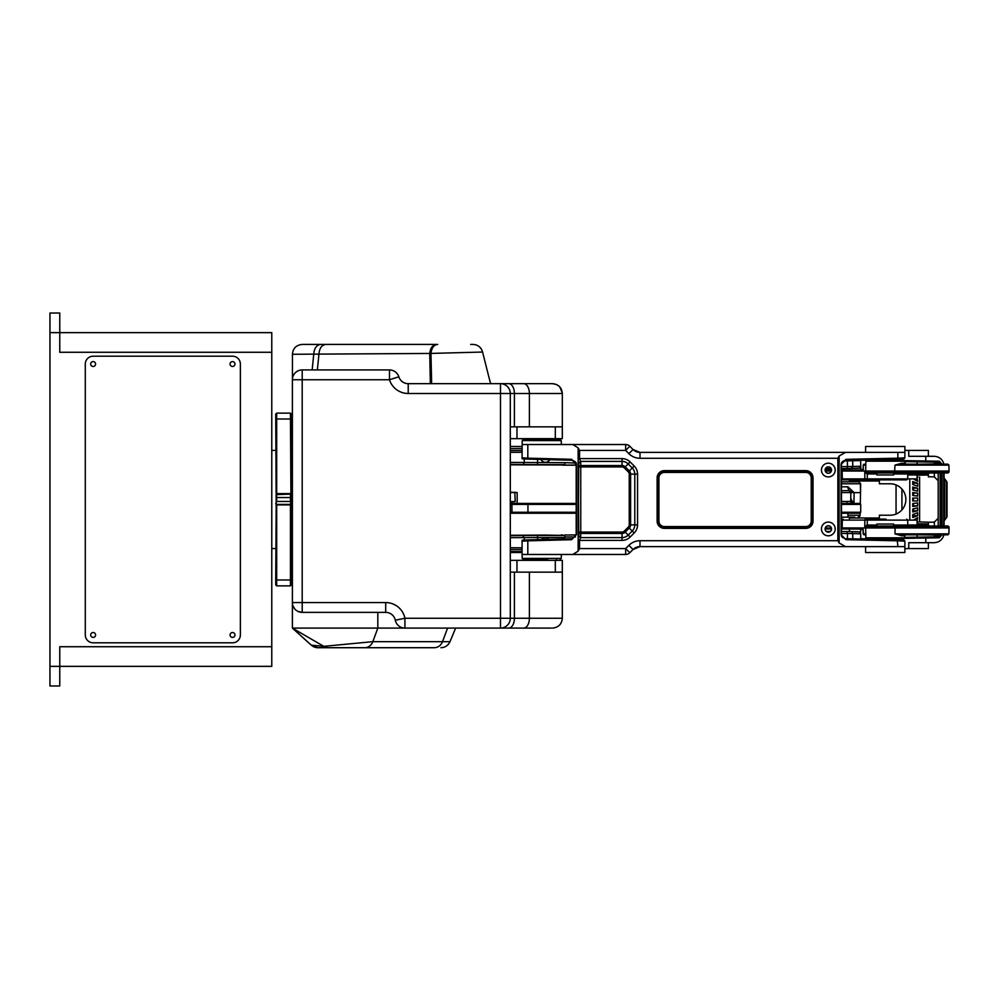 <?xml version="1.0" encoding="UTF-8"?>
<svg xmlns="http://www.w3.org/2000/svg" width="999" height="999" viewBox="0 0 999 999"><rect width="100%" height="100%" fill="white"/><g stroke="black" fill="none" stroke-linecap="round" stroke-linejoin="round"><path stroke-width="1.5" d="M922.914 464.16L902.497 464.16L894.992 465.122L901.66 463.211L902.497 464.16L947.914 464.16L948.9 465.122L949.05 471.041L842.145 471.041A0.987 0.849 -90 0 1 842.994 470.054L862.624 470.054A0.987 0.937 -90 0 0 862.911 470.005M864.21 464.16L864.297 464.16A0.987 0.849 90 0 0 863.448 465.122L864.297 464.16M865.771 465.122L863.211 465.122L863.161 469.343M876.91 459.615L866.857 460.239L903.645 460.239L904.619 461.188L865.871 461.188L865.646 472.04L949.025 472.04L949.05 471.041M863.286 465.122L863.286 471.004L863.086 469.53L863.286 471.004L842.145 471.004L842.319 478.908L867.319 478.908L867.257 473.951L864.772 472.04L866.97 473.002L895.266 473.002M949.025 472.04L948.039 473.002L866.62 473.002L864.772 472.04L864.847 478.908A0.987 0.849 -90 0 0 865.696 479.87L843.168 479.87A0.987 0.849 -90 0 1 842.319 478.908L841.47 478.908M831.455 470.054L825.174 470.054L831.455 470.054M842.994 470.054L860.888 470.054L860.713 465.147M841.47 471.041L842.145 471.041L841.47 471.004M917.094 474.962L927.322 474.962L907.779 474.962L917.094 474.962L917.094 478.883L907.666 478.883L907.804 473.951L908.778 473.002M865.696 479.87L866.932 479.87L867.319 478.908L907.666 478.908L906.692 479.87L866.932 479.87M876.91 473.951L867.257 473.951L867.644 473.002M866.97 473.002L866.807 473.951M870.753 479.87L843.168 479.87M825.336 471.041L831.305 471.041L825.324 471.004M893.593 473.002L893.593 474.962L876.91 474.962L876.91 473.002M855.256 481.83L841.47 481.83L858.703 481.83L860.364 483.766L860.514 492.632L850.861 492.594L850.336 491.296M517.17 503.421L517.17 492.582L510.302 492.182M517.17 492.582L510.302 492.582M510.302 501.61L515.209 501.61L514.81 492.182M510.302 501.998L515.209 501.61M860.514 492.632L860.676 483.816L858.953 481.843M854.819 517.17L847.951 517.17L849.425 517.17L849.425 519.13M841.47 490.671L848.9 490.671L847.577 486.813A4.533 4.171 -56.6 0 1 848.001 486.825L854.108 492.607M848.001 486.825L849.063 490.671L854.108 492.594L853.92 504.345L850.761 498.551L850.861 492.594A1.961 1.961 0 0 0 848.9 490.671M852.721 503.421L850.199 501.461M841.083 492.594L850.861 492.594L849.063 490.671M841.47 501.461L850.711 501.461L850.761 498.551M828.321 532.092A3.147 3.147 0 0 0 831.043 527.372A3.147 3.147 0 0 0 825.599 527.372A3.147 3.147 0 0 0 828.321 532.092M828.321 473.189A3.147 3.147 0 0 0 831.043 468.481A3.147 3.147 0 0 0 825.599 468.481A3.147 3.147 0 0 0 828.321 473.189M904.882 552.509L904.882 546.615L904.882 552.509L865.609 552.509L865.609 546.615M547.602 559.378L523.164 559.378L522.177 558.416L522.077 554.47L625.649 554.47A5.894 5.894 0 0 0 629.807 552.747L633.066 549.487L639.997 546.615A9.815 9.815 0 0 0 633.066 549.487L628.895 545.329A15.709 15.709 0 0 1 639.997 540.721L837.874 540.721L839.135 543.006L845.604 546.615L897.864 546.615L897.239 539.835L897.864 540.821L904.882 541.196L904.882 546.615L897.876 546.615M523.164 559.378L535.814 559.378M625.649 444.53L625.649 450.424L629.807 446.253L633.066 449.513A9.815 9.815 0 0 0 639.997 452.385L633.066 449.513L629.807 446.253A5.894 5.894 0 0 0 625.649 444.53L571.603 444.53M579.557 540.122A2.185 1.823 90 0 0 579.545 540.384L578.146 540.384A4.171 2.947 90 0 1 578.171 539.984L578.746 463.773A1.961 1.386 -1 0 1 580.706 462.387L580.756 465.546L622.052 465.546A4.495 4.495 0 0 1 625.237 466.87L629.308 470.941A4.495 4.495 0 0 1 630.619 474.125L634.79 474.125L634.79 524.875A8.666 8.666 0 0 1 632.242 531.006L629.308 528.059L625.237 532.13A4.495 4.495 0 0 1 622.052 533.454L622.052 537.612L580.556 537.612L579.557 540.122L578.171 539.984L578.171 459.016A4.171 2.947 90 0 1 578.146 458.616L578.146 447.889L579.545 450.424L579.545 458.616L578.146 458.616M578.796 466.92L580.756 466.945L580.756 532.055L622.052 532.055L622.052 533.454L580.756 533.454A1.961 1.386 -179 0 1 578.796 532.055L580.756 532.055L580.706 536.613A7.68 5.432 0 0 1 580.556 537.612L578.671 536.226M580.706 536.613A1.961 1.386 -179 0 1 578.746 535.227L578.171 459.016L579.557 458.878L580.556 461.388A7.68 5.432 180 0 1 580.706 462.387M578.671 462.774L580.556 461.388L622.052 461.388A8.666 8.666 0 0 1 628.184 463.923L632.242 467.994A8.666 8.666 0 0 1 634.79 474.125L637.562 474.125L637.562 524.875A11.439 11.439 0 0 1 634.215 532.966L632.242 531.006L628.184 535.077A8.666 8.666 0 0 1 622.052 537.612L622.052 540.384L579.545 540.384L579.545 548.576L625.649 548.576L625.649 554.47M578.796 466.945A1.961 1.386 -1 0 1 580.756 465.546L580.756 466.945L622.052 466.945L622.052 458.616A11.439 11.439 0 0 1 630.144 461.963L634.215 466.034A11.439 11.439 0 0 1 637.562 474.125M522.177 440.584L561.238 440.584L560.252 439.622L523.164 439.622L522.177 440.584L522.077 457.804L527.822 458.154L527.822 444.53L522.077 444.53M841.108 534.665L845.953 539.672L841.108 534.665L841.108 464.335L845.953 459.328L897.864 458.179L897.864 452.385L904.882 452.385L904.882 446.491L865.609 446.491L865.609 452.385L865.609 446.491M639.997 540.721L639.997 546.615L845.604 546.615M633.066 449.513L628.895 453.671A15.709 15.709 0 0 0 639.997 458.279L639.997 452.385L897.864 452.385M579.557 458.878A2.185 1.823 90 0 1 579.545 458.616L622.052 458.616M527.822 444.53L572.839 444.53L578.146 447.889M527.822 554.47L527.822 540.846L522.077 541.196L522.077 554.47M572.839 554.47L578.146 551.111L579.545 548.576M845.604 452.385L839.135 455.994L837.874 458.279L837.874 540.721M903.571 540.122L845.329 538.698C842.157 537.599 840.871 536.263 841.47 534.665L841.458 464.335C840.858 462.749 842.145 461.413 845.329 460.302L845.953 459.328L845.316 460.302L897.239 459.165L897.864 458.179L904.882 457.804L904.395 458.653L845.329 460.302L841.108 464.335M527.822 458.154L528.521 459.128L527.822 458.154L571.665 459.303L576.198 464.335L572.352 460.277M576.485 534.665L571.665 539.697L576.485 534.665L576.485 464.335M572.315 538.723L528.521 539.872L527.822 540.846L571.665 539.697L572.365 538.723L528.496 539.872C517.157 540.372 524.75 540.259 522.077 541.196M897.239 539.835L845.354 538.698L845.953 539.672L897.864 540.821M522.077 457.804C524.737 458.741 517.195 458.641 528.483 459.115L523.376 458.878M831.543 528.946A3.222 3.222 0 0 0 828.321 525.724A3.222 3.222 0 0 0 825.099 528.946A3.222 3.222 0 0 0 828.321 532.167A3.222 3.222 0 0 0 831.543 528.946M828.321 535.814A6.868 6.868 0 0 0 834.265 525.511A6.868 6.868 0 0 0 822.364 525.511A6.868 6.868 0 0 0 828.321 535.814M828.321 476.923A6.868 6.868 0 0 0 834.265 466.62A6.868 6.868 0 0 0 822.364 466.62A6.868 6.868 0 0 0 828.321 476.923M831.543 470.054A3.222 3.222 0 0 0 828.321 466.833A3.222 3.222 0 0 0 825.099 470.054A3.222 3.222 0 0 0 828.321 473.276A3.222 3.222 0 0 0 831.543 470.054M910.763 537.275L917.357 537.162L917.094 534.84L922.914 534.84M862.911 528.995A0.987 0.937 -90 0 0 862.624 528.946L863.286 527.996L842.145 527.959L895.067 527.959L894.992 533.878L948.9 533.878L947.914 534.84L902.497 534.84L901.66 535.789L894.992 533.878L902.497 534.84M865.796 534.84L863.448 533.878A0.987 0.849 90 0 0 864.297 534.84L865.933 534.84M863.286 533.878L865.771 533.878M949.05 527.959L949.025 526.96L895.054 526.96L895.067 527.959L949.05 527.959L948.9 533.878M863.448 533.878L863.086 529.47M863.161 529.657L862.636 528.821L863.161 529.657M860.464 532.867L860.888 528.946L841.47 528.946L863.049 529.108M904.619 537.812L903.645 538.761L866.857 538.761L865.871 537.812L904.619 537.812L904.669 535.789L901.66 535.789M876.91 525.049L867.257 525.049L867.644 525.998L864.772 526.96L867.257 525.049L867.319 520.092L917.094 520.117L917.094 524.038L927.322 524.038L917.094 524.038M868.581 525.998L948.039 525.998L949.025 526.96M831.455 528.946L825.174 528.946M886.001 519.13L866.932 519.13L867.319 520.092L864.847 520.092A0.987 0.849 -90 0 1 865.696 519.13L870.753 519.13M894.567 525.998L895.054 526.96L864.772 526.96L864.847 520.092L842.319 520.092L842.145 527.959L841.47 527.959L842.145 527.996A0.987 0.849 90 0 0 842.994 528.946M895.266 525.998L914.897 525.998M825.324 527.996L831.305 527.996L825.336 527.959M866.932 519.13L865.696 519.13L866.932 519.13M866.807 525.049L866.97 525.998M893.593 539.76L893.593 538.761L876.91 539.385M876.91 525.998L876.91 524.038L893.593 524.038L893.593 525.998M858.216 468.294L841.47 468.581L851.61 468.469L852.759 466.508L860.713 466.258L860.713 460.576L843.306 460.939M851.635 531.618L858.278 531.793M841.47 466.62L847.452 466.57A1.961 1.174 -90.7 0 1 846.315 468.531M851.61 531.63C865.059 532.467 856.942 530.619 860.713 533.828L852.759 533.578L851.585 531.618L846.303 531.543L851.585 531.618M852.759 538.861L852.759 533.578L841.47 533.466M510.302 464.835L560.889 464.997L564.697 464.622L565.047 462.662L575.998 463.111M540.983 459.465A4.908 4.908 0 0 0 549.762 459.69M576.186 535.014L564.697 535.014L565.047 537.425L564.697 535.452L545.117 535.077M549.013 539.335A4.908 4.908 0 0 0 541.683 539.522M560.889 464.997L564.697 465.072L565.047 463.111M510.302 462.425L565.047 462.662M565.047 537.425L510.302 537.662M562.624 465.172L576.198 465.172M524.25 458.953L524.25 462.562L522.902 464.535L510.302 464.385M522.077 452.26L510.302 452.36M510.302 450.599L522.077 450.474M522.077 450.424L510.302 450.549M564.697 535.014L576.186 534.902M562.624 534.902L560.889 535.077M510.302 535.289L545.179 535.077M510.302 535.689L522.889 535.551L523.601 537.524M510.302 547.714L522.077 547.827M516.833 549.575L521.341 549.637M522.077 549.6L514.697 549.562M510.302 448.638L522.077 448.489M522.077 551.585L510.302 551.436M917.644 483.304L917.644 486.251L912.749 484.49L912.749 483.041L917.644 483.304L912.749 481.543L912.749 484.49L913.473 484.752L913.473 483.304M917.094 478.134L917.644 481.343L913.473 478.883M913.473 520.117L917.644 517.657L917.094 520.866M913.473 515.696L912.749 515.959L912.749 514.51L917.644 512.749L917.644 515.696L912.749 517.457L912.749 514.51L913.473 514.248L913.473 515.696L917.644 515.696M912.749 510.964L912.749 509.015L917.644 507.842L917.644 510.789L912.749 511.963L912.749 509.015L913.473 508.841L913.473 510.789L912.749 510.964M912.749 505.969L912.749 503.521L913.473 503.434L913.473 505.881L912.749 505.969M912.749 500.974L912.749 498.026L917.644 498.026L917.644 500.974L912.749 500.974L912.749 498.026L913.473 498.026L913.473 500.974L912.749 500.974M917.644 493.119L917.644 496.066L912.749 495.479L912.749 493.031L917.644 493.119L912.749 492.532L912.749 495.479L913.473 495.566L913.473 493.119M917.644 488.211L917.644 491.158L912.749 489.985L912.749 488.036L917.644 488.211L912.749 487.037L912.749 489.985L913.473 490.159L913.473 488.211M879.357 519.13L879.357 515.209L890.159 515.209A15.709 15.709 -90 0 0 905.868 499.5A15.709 15.709 -90 0 0 890.159 483.791L879.357 483.791L879.357 479.87M909.789 520.117L909.789 478.883M912.749 506.468L912.749 503.521L917.644 502.934L917.644 505.881L912.749 506.468M919.604 521.89L919.604 477.11L919.604 521.89M913.473 505.881L917.644 505.881M913.473 510.789L917.644 510.789M290.434 413.124L276.686 413.124L275.712 414.11L276.199 504.895L290.921 504.895L290.434 501.461L276.686 501.461L276.648 497.539L276.686 494.592L290.921 494.105L290.434 413.124L291.408 414.11L290.434 413.124L276.686 413.124L276.686 493.606L290.434 493.606M276.686 585.876L290.434 585.876L291.408 584.89L290.434 585.876L276.686 585.876L275.712 584.89L275.712 579.982L275.712 584.89L276.686 585.876L276.686 579.982L275.712 579.982L276.199 504.895M551.323 628.084L500.487 628.084A9.815 9.815 -90 0 0 510.302 618.269L500.487 618.269L500.487 628.084A9.815 9.815 0 0 0 510.302 618.269L510.302 393.494L500.487 393.494L500.487 618.269L404.932 618.269L395.317 620.229A9.815 9.815 0 0 0 404.932 628.084L404.932 618.269A19.63 19.63 0 0 0 385.701 602.559L385.701 612.375L302.21 612.375A9.815 9.815 90 0 1 292.395 602.559L292.395 628.084L523.676 628.084A9.815 5.694 -90 0 0 529.383 618.269L510.302 618.269M562.325 572.14L516.97 572.14L516.97 560.352L562.325 560.352L562.325 618.269C561.738 624.225 558.466 627.497 552.509 628.084L552.509 628.084C558.453 627.497 561.725 624.225 562.325 618.269L529.383 618.269L529.383 572.14M434.428 647.714L364.76 647.714L434.428 647.714C438.211 647.514 440.909 645.504 442.52 641.67L449.987 641.67L442.52 641.67L447.564 628.084M436.613 344.418L320.816 344.418L436.613 344.418C432.692 344.892 430.394 347.914 429.745 353.446L482.005 352.06M489.435 379.233L482.567 352.01C481.143 347.265 477.959 344.73 473.014 344.418M489.06 383.678L408.216 383.678A9.815 9.815 0 0 1 398.851 376.81A9.815 9.815 0 0 0 389.485 369.93L389.485 379.745A19.63 19.63 0 0 0 408.216 393.494L500.487 393.494L500.487 383.678A9.815 9.815 -90 0 1 510.302 393.494A9.815 9.815 0 0 0 500.487 383.678L552.509 383.678C558.453 384.265 561.725 387.537 562.325 393.494L562.325 438.648L555.307 438.648L555.307 426.86L562.325 426.86L562.325 417.832M312.175 369.93L313.773 353.871C314.31 348.102 316.658 344.955 320.816 344.418L302.272 344.418C296.228 345.055 292.957 348.339 292.445 354.27L429.745 353.446L430.344 383.678L408.216 383.678L500.487 383.678M489.647 383.678L430.344 383.678M500.274 383.678L490.671 383.678L489.585 379.757L490.646 383.666M385.701 612.375A9.815 9.815 0 0 1 395.317 620.229A9.815 9.815 0 0 0 385.701 612.375L377.822 612.375L377.822 628.084L372.839 641.67A9.815 8.754 -90 0 1 364.76 647.714L361.913 647.714M364.76 647.714L317.944 647.714A9.815 9.79 90 0 1 311.363 645.167L317.844 647.714M442.52 641.67L372.839 641.67L323.763 646.341L311.363 645.167L292.457 628.146M302.21 369.93L302.21 379.745L292.395 379.745A9.815 9.815 90 0 1 302.21 369.93L389.485 369.93M510.302 446.491L522.077 446.491M510.302 552.509L522.077 552.509M508.716 628.084A9.815 5.694 -90 0 0 514.41 618.269L514.41 572.14L510.302 572.14L510.302 571.291M510.302 427.709L510.302 426.86L514.41 426.86L514.41 393.494L562.325 393.494M510.701 426.86L555.307 426.86M516.97 572.14L510.701 572.14M377.822 612.375L302.21 612.375L297.827 611.351M510.302 438.648L555.307 438.648M516.97 560.352L510.302 560.352M294.78 608.965L292.982 605.918M292.395 379.745L292.395 602.559L385.701 602.559M298.701 370.579L297.04 371.416M294.255 373.988L293.681 374.887M292.807 376.935L292.557 377.947M292.395 442.569L291.408 442.569M292.395 426.86L291.408 426.86M292.395 572.14L291.408 572.14M292.395 556.431L291.408 556.431M291.408 497.539L290.434 497.539L290.434 501.461L291.408 501.461L290.921 494.105M275.712 419.018L291.408 419.018L291.408 414.11M291.408 419.018L291.408 493.606M276.686 497.539L290.434 497.539L290.434 494.592M290.921 504.895L291.408 501.461M291.408 505.394L291.408 579.982L276.686 579.982L276.686 505.394M290.434 505.394L290.434 585.876M291.408 584.89L291.408 579.982M290.434 504.408L276.686 504.408M276.686 493.606L276.686 494.592M275.712 414.11L276.686 413.124M275.712 503.821L276.686 501.461M576.198 503.421L510.302 503.421M841.47 504.408L860.713 504.408L859.727 503.421L841.47 503.421M576.198 504.408L510.302 504.408M510.302 513.236L576.198 513.236M841.47 513.236L859.727 513.236L860.713 512.262L841.47 512.262M527.947 513.236L527.947 512.262L510.302 512.262M527.947 503.421L527.947 512.262L576.198 512.262M841.47 517.17L847.951 517.17L847.951 513.236M940.883 464.16L938.486 462.2L917.094 461.838L924.887 461.963L917.094 461.838L924.887 461.963L917.094 461.838L924.887 461.963L917.094 461.838L917.094 463.586M917.094 464.16L917.094 461.825L924.887 461.963L904.632 461.613L924.899 461.95L908.628 461.688M917.794 461.85L921.815 461.913L917.794 461.85M939.36 464.16L934.365 462.137A3.921 3.921 90 0 1 934.614 462.15M935.638 462.375A3.921 3.921 90 0 1 937.05 463.286A3.921 3.921 90 0 0 935.726 462.412A3.921 3.921 0 0 1 936.787 463.049M937.099 463.336L936.113 462.587M873.313 460.239A0.987 0.787 91 0 1 873.301 460.102L867.532 460.002A0.987 0.987 -90 0 0 867.557 460.239L860.676 460.239M904.432 460.639L925.748 460.989L924.912 461.963L921.39 461.9M924.887 461.963L938.486 462.2L939.347 461.226L941.895 464.16M937.699 464.16L934.477 462.137L934.352 463.961A1.948 1.948 -160 0 1 935.201 464.16M924.412 450.424L904.882 450.424M928.383 473.601L928.383 476.748L934.34 476.86L934.34 472.927L934.34 476.86L928.383 476.748M943.818 534.84L943.818 535.127C942.369 539.847 939.185 542.357 934.265 542.694L925.761 542.694L925.748 538.011L904.432 538.361M943.818 464.16L943.818 463.873C942.369 459.153 939.185 456.643 934.265 456.306L908.753 456.306L908.753 450.424L928.383 450.424L928.383 456.306M941.895 534.84L939.347 537.774L938.486 536.8L921.815 537.087L924.899 537.037L925.748 538.011L939.347 537.774M938.198 473.002L938.198 525.998L938.198 473.002M939.36 534.84L937.312 535.414M936.787 535.951A3.921 3.921 90 0 1 935.688 536.6A3.921 3.921 0 0 0 937.074 535.689A3.921 3.921 -90 0 1 935.588 536.638M928.383 525.399L928.383 522.252L934.34 522.14L934.34 526.073L934.34 522.14L938.198 518.219M938.198 480.781L934.34 476.86M944.092 525.998L944.092 520.891A1.961 1.961 90 0 1 944.667 519.542L946.453 517.744L944.092 520.929A1.961 1.961 90 0 1 944.667 519.542A1.961 1.961 90 0 0 944.092 520.929L944.092 473.002M928.383 542.694L928.383 548.576L904.882 548.576M938.486 536.8L940.883 534.84M944.08 525.998L944.08 473.002M936.937 535.814L934.34 536.863L934.352 535.039L935.164 534.84A1.998 1.986 -20 0 1 934.989 534.927M904.632 537.387L924.912 537.05L904.632 537.387M917.094 535.414L917.357 537.162L921.815 537.087M917.094 537.162L917.794 537.087M934.34 536.863L935.314 536.8M937.05 536.363L939.185 535.027M873.301 539.31L867.532 538.998A0.987 0.987 90 0 1 867.557 538.761L860.713 538.761M937.087 535.676L936.113 536.401M947.027 482.642A1.961 1.961 -90 0 0 946.453 481.256L946.453 517.744A1.961 1.961 90 0 0 947.027 516.358A1.961 1.961 90 0 1 946.453 517.744A1.961 1.961 90 0 0 947.027 516.358L947.027 482.642L947.027 516.358A1.961 1.961 90 0 1 946.453 517.744L946.453 481.256A1.961 1.961 90 0 1 947.027 482.642A1.961 1.961 -90 0 0 946.453 481.256L944.092 478.071A1.961 1.961 -90 0 0 944.667 479.458A1.961 1.961 -90 0 1 944.092 478.071L944.092 478.071A1.961 1.961 -90 0 0 944.667 479.458L946.453 481.256L944.667 479.458L944.667 519.542A1.961 1.961 90 0 0 944.092 520.929L944.092 520.929M947.027 487.225L947.027 511.775L947.027 487.225M947.027 490.671L947.027 508.329L947.027 490.671M947.027 487.724L947.027 511.276L947.027 487.724M863.061 529.507L860.888 529.507M928.383 523.976L917.094 523.788M917.094 521.84L929.232 522.227M917.094 475.212L928.383 475.024M860.888 469.493L863.061 469.48M917.894 477.147L917.094 477.16M49.95 332.642L59.765 332.642L59.765 313.012L49.95 313.012L49.95 685.988L59.765 685.988L59.765 646.728L271.778 646.728L271.778 332.642L59.765 332.642L59.765 352.272L271.778 352.272M240.372 634.952A7.855 7.855 0 0 1 232.517 642.807L93.144 642.807A7.855 7.855 0 0 1 85.29 634.952L85.29 364.048A7.855 7.855 0 0 1 93.144 356.193L232.517 356.193A7.855 7.855 0 0 1 240.372 364.048L240.372 634.952M49.95 666.358L271.778 666.358L271.778 646.728M90.684 634.952A2.46 2.46 0 0 0 94.368 637.075A2.46 2.46 0 0 0 94.368 632.829A2.46 2.46 0 0 0 90.684 634.952M90.684 364.048A2.46 2.46 0 0 0 94.368 366.171A2.46 2.46 0 0 0 94.368 361.925A2.46 2.46 0 0 0 90.684 364.048M230.07 634.952A2.46 2.46 0 0 0 233.741 637.075A2.46 2.46 0 0 0 233.741 632.829A2.46 2.46 0 0 0 230.07 634.952M230.07 364.048A2.46 2.46 0 0 0 233.741 366.171A2.46 2.46 0 0 0 233.741 361.925A2.46 2.46 0 0 0 230.07 364.048M901.935 509.89L901.935 489.11L901.935 509.89M894.567 473.002L894.992 465.122L948.9 465.122M901.66 463.211L904.669 463.211L901.66 463.211M921.952 473.002A0.987 0.637 -90 0 0 921.315 473.951L927.846 473.951M893.593 473.951L928.308 474.001L929.282 473.002M920.691 474.962A0.987 0.637 -90 0 0 921.315 474.001L907.804 474.001M905.319 473.002A0.987 0.637 -90 0 0 904.694 473.951M841.47 483.766L860.364 483.766M847.577 486.813L841.47 486.813M847.951 515.234L860.127 515.234L860.164 512.799M522.177 558.416L561.238 558.416L561.338 554.47M629.807 552.747L625.649 548.576L628.895 545.329M634.215 532.966L630.144 537.037L624.25 531.143L628.321 527.085A3.109 3.109 0 0 0 629.233 524.875L630.619 524.875A4.495 4.495 0 0 1 629.308 528.059L628.321 527.085M637.562 524.875L630.619 524.875L630.619 474.125L629.233 474.125L629.233 524.875M634.215 466.034L628.321 471.915L624.25 467.857A3.109 3.109 0 0 0 622.052 466.945M630.144 461.963L624.25 467.857M622.052 532.055A3.109 3.109 0 0 0 624.25 531.143M629.233 474.125A3.109 3.109 0 0 0 628.321 471.915M664.397 470.629L664.397 471.328A6.581 6.581 0 0 0 657.817 477.909L657.817 521.091L658.915 521.091L658.915 477.909L658.229 477.909L658.229 521.091A6.181 6.181 0 0 0 664.397 527.272L805.743 527.272A6.181 6.181 0 0 0 811.925 521.091L811.225 521.091A5.482 5.482 0 0 1 805.743 526.573L664.397 526.573L664.397 527.672L805.743 527.672A6.581 6.581 0 0 0 812.324 521.091L812.324 477.909A6.581 6.581 0 0 0 805.743 471.328L805.743 470.629A7.28 7.28 0 0 1 813.024 477.909L813.024 521.091A7.28 7.28 0 0 1 805.743 528.371L664.397 528.371A7.28 7.28 0 0 1 657.117 521.091L657.117 477.909A7.28 7.28 0 0 1 664.397 470.629L805.743 470.629M658.915 521.091A5.482 5.482 0 0 0 664.397 526.573M805.743 526.573L805.743 528.371M813.024 521.091L811.925 521.091L811.925 477.909A6.181 6.181 0 0 0 805.743 471.728L805.743 472.427L664.397 472.427A5.482 5.482 0 0 0 658.915 477.909M813.024 477.909L811.225 477.909L811.225 521.091M811.225 477.909A5.482 5.482 0 0 0 805.743 472.427M657.117 477.909L658.229 477.909A6.181 6.181 0 0 1 664.397 471.728L805.743 471.728L664.397 471.328L664.397 472.427M657.117 521.091L657.817 521.091A6.581 6.581 0 0 0 664.397 527.672L664.397 528.371M578.146 551.111L578.146 540.384M630.144 537.037A11.439 11.439 0 0 1 622.052 540.384M579.545 450.424L625.649 450.424L628.895 453.671M639.997 458.279L837.874 458.279M839.135 543.006L839.135 455.994M528.521 539.872L527.822 540.846M897.239 459.165L897.864 458.179M528.521 459.128L572.315 460.277C575.611 461.55 576.898 462.899 576.198 464.335L576.198 534.665L572.34 538.723M929.282 525.998L928.308 524.999L921.315 525.049A0.987 0.637 -90 0 0 921.952 525.998M927.846 525.049L893.593 525.049M850.898 520.092L856.155 520.092M907.804 524.999L921.315 524.999A0.987 0.637 -90 0 0 920.691 524.038M843.168 519.13A0.987 0.849 -90 0 0 842.319 520.092L841.47 520.092M825.536 468.593L831.106 468.593L825.536 468.593M830.169 531.48L826.473 531.48L830.169 531.48M841.47 531.505L846.278 531.543L841.47 531.505M852.671 460.139L852.759 466.508L847.452 466.57L847.377 460.264M847.452 538.748L847.452 533.503A1.961 1.174 -89.3 0 0 846.303 531.543M537.574 459.378L537.574 464.622L522.989 464.523M565.047 536.975L575.474 536.975M522.989 535.551L537.574 535.452L537.574 539.622M564.697 465.072L576.198 465.072M564.697 464.622L537.574 464.622M524.25 540.047L524.25 537.524M537.574 535.452L564.697 535.452M431.63 383.678L430.969 353.446C431.605 347.902 433.866 344.892 437.749 344.418M408.216 393.494L408.216 383.678A9.815 9.815 0 0 1 398.851 376.81L389.485 379.745L302.21 379.745L302.21 612.375M325.861 344.418C321.828 344.942 319.53 348.064 318.981 353.783L317.357 369.93M523.676 383.678A9.815 5.694 90 0 1 529.383 393.494L529.383 426.86M508.716 383.678A9.815 5.694 90 0 1 514.41 393.494L510.302 393.494M328.758 647.714A9.815 9.79 -90 0 1 323.763 646.341L292.557 628.184M516.97 426.86L516.97 438.648M555.307 560.352L555.307 572.14M511.138 513.236L511.938 512.262L511.938 504.408L511.138 503.421M873.301 459.69L876.91 460.164M925.748 456.306L925.748 460.989L939.347 461.226M918.768 464.16L934.352 463.961M943.818 473.002L943.818 525.998M942.144 473.002L942.144 525.998M940.121 525.998L940.121 473.002M908.753 548.576L908.753 542.694L925.761 542.694M941.283 473.002L941.283 525.998M918.768 534.84L934.352 535.039M876.91 538.836L873.301 538.898A0.987 0.787 -91 0 1 873.313 538.761M849.425 517.981L879.357 517.981M896.053 484.94L896.053 514.06M849.425 481.019L879.357 481.019M904.619 461.188L905.656 464.16M865.871 461.188L866.857 460.239M884.689 479.87L886.001 479.87M928.308 474.001L927.322 474.962M849.425 468.494L849.425 470.054M893.593 460.239L893.593 459.24M849.425 479.87L849.425 481.83M841.47 481.83L858.403 481.83M860.326 504.02L860.676 483.828M858.166 517.17L860.127 515.234L859.552 516.595M618.718 444.53L603.446 444.53M561.238 558.416L560.252 559.378M812.362 452.385L798.488 452.385M561.238 440.584L561.338 444.53M904.882 446.491L904.882 457.804M897.264 539.86L904.407 540.347L904.882 541.196M841.47 534.665L841.47 464.335M528.496 459.128L572.327 460.277M576.198 464.335L576.198 534.665M904.669 535.789L905.656 534.84M865.871 537.812L865.646 526.96L866.62 525.998M863.186 533.878L863.049 529.158M928.308 524.999L927.322 524.038M849.425 528.946L849.425 531.58M906.692 519.13L907.666 520.092L907.804 525.049L908.778 525.998M851.61 468.456C865.059 467.619 856.942 469.468 860.713 466.258M860.713 539.035L860.713 533.828M520.379 549.625L519.492 549.612M517.307 549.587L516.433 549.575M522.077 549.65L510.302 549.525M470.716 344.418L472.614 344.418M562.3 392.957L559.752 386.875M559.128 386.251L556.468 384.515L552.597 383.678M562.325 618.269L562.325 618.269C561.738 624.225 558.466 627.497 552.509 628.084M455.644 628.084L449.987 641.67C448.189 645.504 445.167 647.527 440.934 647.714M556.431 439.622L556.431 438.648M556.431 560.352L556.431 559.378M292.395 602.484L292.395 628.084L311.151 645.079M292.445 354.27L292.42 378.971M292.357 426.86L292.395 421.59M275.712 450.424L271.778 450.424M275.712 548.576L271.778 548.576M846.965 503.421L846.965 501.461M860.713 504.408L860.713 512.262M937.774 464.285L937.287 463.548M936.962 463.199L934.34 462.137M946.453 481.256L944.667 479.458M946.453 517.744L944.667 519.542M929.232 476.773L928.408 476.973"/></g></svg>
